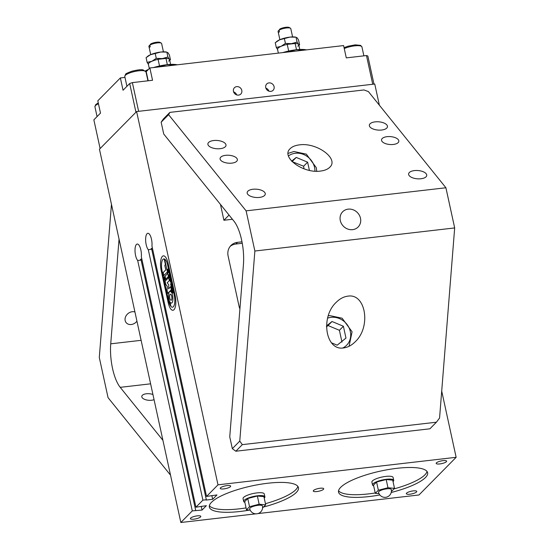 <?xml version="1.0" encoding="UTF-8"?>
<svg xmlns="http://www.w3.org/2000/svg" width="550" height="550" viewBox="0 0 550 550"><rect width="100%" height="100%" fill="white"/><g stroke="black" fill="none" stroke-linecap="round" stroke-linejoin="round"><path stroke-width="0.82" d="M141.838 259.098L140.532 259.249A8.683 3.059 -96.6 0 0 141.116 260.088L137.686 260.487A8.683 3.059 83.4 0 1 135.018 250.958A8.683 3.059 83.4 0 1 137.218 244.049A8.683 3.059 83.4 0 1 140.367 248.105A8.683 3.059 83.4 0 1 141.336 256.788L195.938 507.196L206.36 505.691L202.042 510.063L192.287 510.895L137.686 260.487M152.46 248.332L151.147 248.483A8.683 3.059 -96.6 0 0 151.738 249.322L148.301 249.721A8.683 3.059 83.4 0 1 145.64 240.199A8.683 3.059 83.4 0 1 147.833 233.289A8.683 3.059 83.4 0 1 150.982 237.346A8.683 3.059 83.4 0 1 151.951 246.022L206.553 496.43L216.975 494.931L212.664 499.304L211.839 495.522M201.218 506.289L202.042 510.063M212.664 499.304L206.002 500.074L206.333 499.737L151.738 249.322M206.333 499.737L202.902 500.136L148.301 249.721M161.226 270.696A11.399 4.015 83.4 0 1 163.398 255.846A11.399 4.015 83.4 0 1 168.19 263.636L175.127 295.426A11.399 4.015 83.4 0 1 172.947 310.276A11.399 4.015 83.4 0 1 168.156 302.486L161.226 270.696A11.399 4.015 83.4 0 1 163.398 255.846A11.399 4.015 83.4 0 1 168.19 263.636L175.127 295.426A11.399 4.015 83.4 0 1 172.947 310.276A11.399 4.015 83.4 0 1 168.156 302.486L161.226 270.696M141.116 260.088L195.718 510.496M379.376 105.201L374.756 84.033L136.613 111.554L99.454 149.229L180.84 522.5L192.287 510.895M379.851 494.952A45.588 11.633 -12.3 0 1 338.532 492.147A45.588 11.633 -12.3 0 1 340.691 487.334A45.588 11.633 -12.3 0 1 388.905 469.466A45.588 11.633 -12.3 0 1 427.618 472.725A45.588 11.633 -12.3 0 1 391.215 492.477M338.546 490.751A45.588 11.633 167.7 0 0 375.224 492.979M393.944 488.936A45.588 11.633 167.7 0 0 427.02 471.46M249.466 510.098A45.588 11.633 -12.3 0 1 209.364 507.079A45.588 11.633 -12.3 0 1 211.53 502.267A45.588 11.633 -12.3 0 1 259.738 484.392A45.588 11.633 -12.3 0 1 298.457 487.651A45.588 11.633 -12.3 0 1 263.539 507.018M209.378 505.677A45.588 11.633 167.7 0 0 246.063 507.911M265.437 503.683A45.588 11.633 167.7 0 0 297.859 486.386M239.917 308.88A13.028 11.729 -135.4 0 1 239.071 306.295L228.119 256.046A13.028 11.729 -135.4 0 1 230.952 245.499A13.028 11.729 -135.4 0 1 237.545 242.344L241.993 241.828M230.168 246.386A13.028 11.729 -135.4 0 1 235.888 244.028L242.261 243.286M136.613 111.554L217.999 484.825L456.143 457.304L441.712 391.098M257.847 513.597L418.983 494.973L456.143 457.304M202.902 500.136L195.938 507.196M217.999 484.825L206.553 496.43M255.798 513.837L180.84 522.5M220.488 487.816A5.335 1.361 -12.3 0 1 226.133 485.726A5.335 1.361 -12.3 0 1 230.663 486.111A5.335 1.361 -12.3 0 1 225.741 488.579A5.335 1.361 -12.3 0 1 220.234 488.379A5.335 1.361 -12.3 0 1 220.488 487.816M406.574 493.13A5.335 1.361 -12.3 0 1 412.218 491.04A5.335 1.361 -12.3 0 1 416.749 491.418A5.335 1.361 -12.3 0 1 411.826 493.886A5.335 1.361 -12.3 0 1 406.319 493.694A5.335 1.361 -12.3 0 1 406.574 493.13M313.528 490.476A5.335 1.361 -12.3 0 1 319.172 488.379A5.335 1.361 -12.3 0 1 323.709 488.764A5.335 1.361 -12.3 0 1 318.78 491.232A5.335 1.361 -12.3 0 1 313.28 491.04A5.335 1.361 -12.3 0 1 313.528 490.476M436.432 462.859A5.335 1.361 -12.3 0 1 442.076 460.769A5.335 1.361 -12.3 0 1 446.607 461.147A5.335 1.361 -12.3 0 1 441.684 463.616A5.335 1.361 -12.3 0 1 436.178 463.423A5.335 1.361 -12.3 0 1 436.432 462.859M190.63 518.093A5.335 1.361 -12.3 0 1 196.274 515.996A5.335 1.361 -12.3 0 1 200.805 516.381A5.335 1.361 -12.3 0 1 195.883 518.849A5.335 1.361 -12.3 0 1 190.376 518.657A5.335 1.361 -12.3 0 1 190.63 518.093M236.672 94.902A4.489 4.042 44.6 0 0 233.599 91.877M236.699 86.632A4.489 4.042 -135.4 0 1 241.306 89.107A4.489 4.042 -135.4 0 1 240.817 94.022A4.489 4.042 -135.4 0 1 234.788 93.748A4.489 4.042 -135.4 0 1 234.431 87.718A4.489 4.042 -135.4 0 1 236.699 86.632M268.957 91.176A4.489 4.042 44.6 0 0 265.891 88.144M268.991 82.899A4.489 4.042 -135.4 0 1 273.597 85.374A4.489 4.042 -135.4 0 1 273.109 90.289A4.489 4.042 -135.4 0 1 267.073 90.014A4.489 4.042 -135.4 0 1 266.716 83.985A4.489 4.042 -135.4 0 1 268.991 82.899M373.966 84.123L367.833 55.99L366.479 55.55L372.742 84.267L138.627 111.32L132.371 82.61L129.69 83.517L135.946 112.228L100.114 148.555L93.858 119.838L100.492 113.114L97.811 100.808L120.368 77.935L124.981 77.406M366.479 55.55L346.294 57.881L343.613 45.574L149.868 67.973L152.549 80.279L132.371 82.61M129.69 83.517L123.049 90.241L120.368 77.935M147.943 80.809L145.991 71.871L143.034 69.877C141.364 69.383 137.624 69.836 131.821 71.246C127.394 72.916 125.317 73.934 125.579 74.298L124.781 76.498A10.856 2.771 -12.3 0 1 125.297 75.35A10.856 2.771 -12.3 0 1 136.771 71.094A10.856 2.771 -12.3 0 1 145.991 71.871A11.942 3.046 167.7 0 0 146.218 71.672L149.868 67.973M168.795 271.26L168.967 271.982L168.162 272.793L168.004 272.064L168.795 271.542M168.128 272.202L168.774 271.549M168.162 272.69L168.046 272.147M168.719 275.137L169.428 274.478L169.208 273.089L169.613 274.918L168.816 275.708L168.644 274.993L169.414 274.484L169.208 273.103M168.802 275.619L168.678 275.076M169.943 276.54L170.129 277.269L169.352 277.771L170.273 277.991L169.799 279.744L170.445 278.726L170.596 279.448L169.792 280.259L170.088 278.059L169.153 277.344L169.964 276.753M169.228 277.489L169.984 276.746M169.269 277.853L169.194 277.427M170.088 278.059L169.29 277.853M169.785 280.143L170.108 278.059M170.424 278.733L169.819 279.737M170.101 280.816L170.651 281.971L170.864 280.775L170.61 280.294L170.101 280.816M170.363 282.019L170.885 280.775L170.301 280.363M170.046 280.658L170.617 280.074L170.947 281.662L170.369 282.239L170.259 280.067M170.72 282.26L170.026 280.658M170.741 282.26L170.39 282.232M170.528 283.628L171.572 283.8L171.098 284.914L171.799 284.831L171.201 286.66L171.016 285.883L171.586 284.976L170.961 285.546L170.782 284.804L171.346 283.938L170.686 284.357L170.528 283.628M170.686 284.254L170.569 283.738M171.346 283.938L170.906 284.962M170.947 285.471L170.823 284.914M171.112 286L171.566 284.976M171.188 286.564L171.057 285.959M171.098 284.914L171.799 284.831M170.61 283.827L171.572 283.8M171.944 290.146L172.989 290.317L172.514 291.431L173.216 291.349L172.611 293.184L172.989 291.493L172.37 292.077L172.762 290.455L172.109 290.874L171.958 290.146M172.102 290.771L171.992 290.256M172.762 290.455L172.343 291.445M172.37 291.988L172.246 291.431M172.989 291.493L172.556 292.518M172.611 293.081L172.473 292.476M172.514 291.431L173.216 291.349M172.033 290.345L172.989 290.317M171.236 286.887L172.281 287.059L171.806 288.173L172.507 288.09L171.909 289.919L171.731 289.142L172.301 288.234L171.669 288.805L171.49 288.062L172.074 287.196L171.407 287.602L171.249 286.887M171.394 287.512L171.284 286.997M171.593 288.221L172.054 287.196M171.662 288.729L171.538 288.173M172.281 288.234L171.841 289.224M171.896 289.822L171.765 289.218M171.806 288.173L172.507 288.09M171.318 287.086L172.281 287.059M169.723 275.66L169.888 276.176L169.077 276.98L168.919 276.251L169.73 275.447M168.994 276.396L169.744 275.653M169.077 276.877L168.953 276.334M167.42 269.383L167.681 270.236L168.382 269.273L168.534 269.995L167.743 270.524L168.101 271.322L167.585 269.204M167.901 271.487L167.441 269.383M167.619 270.16L168.396 269.479M172.487 307.216L172.507 307.216A9.171 3.231 -96.6 0 0 172.507 307.216A9.171 3.231 -96.6 0 0 174.261 295.268L167.695 265.176A9.171 3.231 -96.6 0 0 164.629 259.091L169.324 280.637L167.228 282.762L168.809 284.873L168.554 288.846L170.651 286.715L172.549 295.433A5.899 2.076 83.4 0 1 171.428 303.119A5.899 2.076 83.4 0 1 169.971 301.957L170.947 306.433A9.171 3.231 -96.6 0 0 172.487 307.216A9.171 3.231 -96.6 0 0 174.24 295.268L167.674 265.176A9.171 3.231 -96.6 0 0 164.649 259.084L164.629 259.091M164.154 277.097L164.711 276.533L165.371 279.572L164.814 280.143L164.154 277.097L164.711 276.547M164.835 280.122L164.175 277.097M171.098 300.293L171.119 300.293A3.059 1.079 -96.6 0 0 171.119 300.293A3.059 1.079 -96.6 0 0 171.841 297.131A3.059 1.079 -96.6 0 0 170.417 294.216A3.059 1.079 -96.6 0 0 170.411 294.222A3.059 1.079 -96.6 0 0 170.122 294.367A3.059 1.079 -96.6 0 0 169.737 297.798A3.059 1.079 -96.6 0 0 171.098 300.293A3.059 1.079 -96.6 0 0 171.82 297.131A3.059 1.079 -96.6 0 0 170.397 294.222L170.417 294.216M168.554 288.846L170.658 286.729M169.971 301.957L169.991 301.957A5.899 2.076 83.4 0 0 171.435 303.119M170.988 290.091L167.709 293.411L167.049 290.373L167.303 286.406L165.722 284.295L165.055 281.256L168.334 277.929L168.094 276.815L165.701 279.242L165.034 276.203L167.434 273.776L167.097 272.257L163.824 275.577L163.157 272.539L165.784 269.885L164.787 265.32L165.44 264.66L164.196 258.926A9.171 3.231 -96.6 0 0 163.824 258.906A9.171 3.231 -96.6 0 0 162.071 270.861L168.63 300.953A9.171 3.231 -96.6 0 0 170.383 305.669L168.946 299.083A5.899 2.076 83.4 0 1 170.081 291.397A5.899 2.076 83.4 0 1 171.524 292.559L171.009 290.084L171.545 292.559M170.404 305.669L168.967 299.083A5.899 2.076 83.4 0 1 170.074 291.397M167.729 293.397L167.069 290.373L167.324 286.399L165.743 284.288L165.076 281.249L168.355 277.929L168.094 276.815M165.715 279.228L165.055 276.203L167.447 273.776L167.097 272.257M163.838 275.564L163.178 272.539L165.804 269.878L164.808 265.32L165.461 264.653L164.209 258.926A9.171 3.231 -96.6 0 0 163.838 258.906A9.171 3.231 -96.6 0 0 163.831 258.906L163.838 258.906M159.521 65.966L158.07 59.311L165.983 58.396L167.344 64.659M165.983 58.396A10.856 2.771 -12.3 0 1 169.579 59.634L170.617 64.405M149.304 68.544L148.369 64.261A10.856 2.771 -12.3 0 1 158.07 59.311M150.707 54.608L148.899 46.317A6.511 1.664 -12.3 0 1 148.899 46.111L150.019 44.928M161.308 43.161L160.078 42.426A5.424 1.382 167.7 0 0 155.829 42.343A5.424 1.382 167.7 0 0 150.721 43.952L149.896 45.1A6.511 1.664 -12.3 0 1 156.049 43.079A6.511 1.664 -12.3 0 1 161.308 43.161A6.511 1.664 -12.3 0 1 161.624 43.539L163.433 51.831M149.896 45.1L150.253 46.743A6.511 1.664 167.7 0 0 149.263 47.747L148.899 46.111M288.688 51.04L287.238 44.385L295.144 43.471L296.512 49.734M295.144 43.471A10.856 2.771 -12.3 0 1 298.746 44.708L299.784 49.479M278.355 53.123L277.53 49.335A10.856 2.771 -12.3 0 1 287.238 44.385M279.874 39.682L278.059 31.384A6.511 1.664 -12.3 0 1 278.066 31.178L279.187 30.003M290.469 28.229L289.238 27.5A5.424 1.382 167.7 0 0 284.996 27.411A5.424 1.382 167.7 0 0 279.888 29.026L279.063 30.174A6.511 1.664 -12.3 0 1 285.216 28.153A6.511 1.664 -12.3 0 1 290.469 28.229A6.511 1.664 -12.3 0 1 290.792 28.614L292.6 36.905M279.063 30.174L279.421 31.811A6.511 1.664 167.7 0 0 278.424 32.821L278.066 31.178M145.461 70.895A19.539 4.984 -12.3 0 1 148.149 69.561A19.539 4.984 -12.3 0 1 148.411 69.444L145.502 70.936M153.608 67.54A19.539 4.984 -12.3 0 1 166.87 64.714A19.539 4.984 -12.3 0 1 177.251 64.804M176.234 64.921L166.87 64.714L158.056 67.024M282.776 52.607A19.539 4.984 -12.3 0 1 296.031 49.789A19.539 4.984 -12.3 0 1 306.419 49.878M305.394 49.995L296.031 49.789L287.217 52.099M147.029 56.856L147.84 56.203A10.856 2.771 -12.3 0 1 150.459 54.718A10.856 2.771 -12.3 0 1 160.861 52.023A10.856 2.771 -12.3 0 1 166.705 52.092L160.861 52.023L150.459 54.718L146.094 57.647L147.125 62.384L151.896 61.277A10.856 2.771 167.7 0 0 148.576 64.639L147.125 62.384M168.678 61.133A10.856 2.771 167.7 0 0 169.373 59.256A10.856 2.771 167.7 0 0 162.291 58.589A10.856 2.771 167.7 0 0 151.896 61.277L156.269 58.341L162.291 58.589L167.915 56.994L169.373 59.256L170.424 59.689L169.723 60.287M170.424 59.689L169.393 54.959L167.942 52.697L166.884 52.264L167.915 56.994M155.231 53.611L156.269 58.341M276.196 41.924L277.007 41.277A10.856 2.771 -12.3 0 1 279.627 39.786A10.856 2.771 -12.3 0 1 290.022 37.098A10.856 2.771 -12.3 0 1 295.873 37.166L290.022 37.098L279.627 39.786L275.254 42.721L276.286 47.451L281.057 46.351A10.856 2.771 167.7 0 0 277.743 49.713L276.286 47.451M297.839 46.2A10.856 2.771 167.7 0 0 298.533 44.33A10.856 2.771 167.7 0 0 291.459 43.656A10.856 2.771 167.7 0 0 281.057 46.351L285.429 43.416L291.459 43.656L297.082 42.068L298.533 44.33L299.592 44.756L298.884 45.361M299.592 44.756L298.561 40.026L297.103 37.764L296.051 37.338L297.082 42.068M284.398 38.686L285.429 43.416M250.03 508.028A6.511 1.664 -12.3 0 1 258.074 505.312A6.511 1.664 -12.3 0 1 262.446 505.945A6.511 6.511 0 0 1 257.469 513.693A6.511 6.511 0 0 1 249.721 508.716A6.511 1.664 -12.3 0 1 250.03 508.028M264.22 498.114A10.856 2.771 167.7 0 0 264.385 497.963A10.856 2.771 167.7 0 0 264.901 496.815A10.856 2.771 167.7 0 0 253.701 496.416A10.856 2.771 167.7 0 0 243.684 501.442A10.856 2.771 167.7 0 0 244.846 502.342M246.476 509.816L244.688 501.614L247.754 498.506L257.359 496.018L263.897 496.636L265.684 504.845L259.146 504.226L249.542 506.708L246.476 509.816L250.222 510.173M243.684 501.442L243.059 498.568A10.856 2.771 -12.3 0 1 253.076 493.549A10.856 2.771 -12.3 0 1 264.275 493.941L264.901 496.815M247.754 498.506L249.542 506.708M257.359 496.018L259.146 504.226M262.563 507.966L265.684 504.845M378.854 491.549A6.511 1.664 -12.3 0 1 386.897 488.826A6.511 1.664 -12.3 0 1 391.27 489.459A6.511 6.511 0 0 1 386.293 497.207A6.511 6.511 0 0 1 378.544 492.236A6.511 1.664 -12.3 0 1 378.854 491.549M393.044 481.635A10.856 2.771 167.7 0 0 393.209 481.477A10.856 2.771 167.7 0 0 393.724 480.329A10.856 2.771 167.7 0 0 382.525 479.937A10.856 2.771 167.7 0 0 372.515 484.956A10.856 2.771 167.7 0 0 373.67 485.856M375.299 493.329L373.512 485.127L376.578 482.02L386.183 479.538L392.721 480.157L394.515 488.359L387.97 487.74L378.366 490.229L375.299 493.329L379.046 493.687M372.515 484.956L371.889 482.082A10.856 2.771 -12.3 0 1 381.899 477.063A10.856 2.771 -12.3 0 1 393.099 477.462L393.724 480.329M376.578 482.02L378.366 490.229M386.183 479.538L387.97 487.74M391.387 491.48L394.515 488.359M225.589 155.327A8.683 3.96 -175.5 0 1 237.387 159.912A8.683 3.96 -175.5 0 1 228.415 163.178A8.683 3.96 -175.5 0 1 220.069 158.537A8.683 3.96 -175.5 0 1 225.589 155.327M387.042 136.668A8.683 3.96 -175.5 0 1 398.839 141.254A8.683 3.96 -175.5 0 1 389.868 144.512A8.683 3.96 -175.5 0 1 381.528 139.879A8.683 3.96 -175.5 0 1 387.042 136.668M375.114 121.866A9.096 4.146 -175.5 0 1 387.468 126.665A9.096 4.146 -175.5 0 1 378.077 130.082A9.096 4.146 -175.5 0 1 369.339 125.228A9.096 4.146 -175.5 0 1 375.114 121.866M252.931 189.255A9.096 4.146 -175.5 0 1 265.279 194.054A9.096 4.146 -175.5 0 1 255.887 197.471A9.096 4.146 -175.5 0 1 247.156 192.617A9.096 4.146 -175.5 0 1 252.931 189.255M213.661 140.525A9.096 4.146 -175.5 0 1 226.009 145.331A9.096 4.146 -175.5 0 1 216.617 148.741A9.096 4.146 -175.5 0 1 207.886 143.887A9.096 4.146 -175.5 0 1 213.661 140.525M414.384 170.596A9.096 4.146 -175.5 0 1 426.738 175.395A9.096 4.146 -175.5 0 1 417.347 178.812A9.096 4.146 -175.5 0 1 408.609 173.958A9.096 4.146 -175.5 0 1 414.384 170.596M161.157 122.203L163.377 118.972L169.874 112.386L168.589 114.668L161.157 122.203L163.735 134.028L233.949 221.155A32.567 11.481 83.4 0 1 243.43 264.66L229.756 436.837L232.334 448.656L239.766 441.121L254.87 251.027L454.671 227.934L439.567 418.027L436.411 422.207L242.316 444.641L235.819 451.227L429.914 428.794L436.411 422.207M348.157 209.144A10.856 9.776 -135.4 0 1 359.301 215.126A10.856 9.776 -135.4 0 1 358.119 227.019A10.856 9.776 -135.4 0 1 352.626 229.653A10.856 9.776 -135.4 0 1 341.481 223.664A10.856 9.776 -135.4 0 1 342.664 211.771A10.856 9.776 -135.4 0 1 348.157 209.144M347.786 296.168C365.736 292.944 371.326 326.782 355.307 341.701C351.684 345.317 347.806 347.394 343.674 347.916C325.724 351.141 320.134 317.309 336.153 302.383C339.776 298.767 343.654 296.697 347.786 296.168M299.406 144.877C316.793 142.223 339.336 158.868 329.746 167.276C327.697 169.297 324.617 170.562 320.512 171.064C303.126 173.711 280.576 157.066 290.166 148.658C292.215 146.637 295.295 145.379 299.406 144.877M232.437 219.278L223.912 220.261L229.041 215.064M223.912 220.261L220.461 204.421M235.819 451.227L232.334 448.656M239.766 441.121L242.316 444.641M169.874 112.386L363.969 89.953L368.39 91.575L445.913 187.763L454.671 227.934M445.913 187.763L246.111 210.856L168.589 114.668M254.87 251.027L246.111 210.856M154.055 399.664A7.219 3.293 -175.5 0 1 142.257 397.788A7.219 3.293 -175.5 0 1 141.776 396.44A7.219 3.293 -175.5 0 1 145.674 393.869A7.219 3.293 -175.5 0 1 152.934 394.508M136.943 321.179A7.219 5.899 -38.9 0 1 126.149 322.644A7.219 5.899 -38.9 0 1 125.056 318.89A7.219 5.899 -38.9 0 1 134.929 311.946M111.458 204.284L99.289 357.466L108.047 397.629L170.514 475.145M162.924 440.337L120.209 387.337A32.567 11.481 83.4 0 1 110.729 343.826L119.047 239.092M326.466 325.964L332.007 321.502L343.393 326.253L345.971 338.092L337.171 345.18L331.382 342.76M341.99 342.127L339.405 330.289L328.027 325.538L326.452 326.837M328.027 325.538L332.007 321.502M339.405 330.289L343.393 326.253M291.617 161.143L296.23 157.424L307.615 162.174L309.409 170.39M303.978 168.836L303.634 166.217L292.064 161.618M292.249 161.459L296.23 157.424M303.634 166.217L307.615 162.174M237.545 242.344L235.888 244.028M146.218 71.672L148.204 80.781M98.264 102.905L95.721 104.569L94.923 106.769A10.856 2.771 -12.3 0 1 95.439 105.621A10.856 2.771 -12.3 0 1 98.457 103.778M344.259 48.551A10.856 2.771 -12.3 0 1 355.403 45.781A10.856 2.771 -12.3 0 1 361.941 46.915L363.887 55.852M110.729 343.826L141.116 340.319M120.209 387.337L150.604 383.824M327.559 318.196A16.933 15.249 -135.4 0 1 350.329 331.519A16.933 15.249 -135.4 0 1 342.767 347.992M288.434 155.932A16.933 15.249 -135.4 0 1 314.559 167.447A16.933 15.249 -135.4 0 1 314.937 171.174M124.781 76.498L126.919 86.316M94.923 106.769L97.061 116.593M344.073 47.671L347.765 46.282L355.252 44.859L360.601 45.375L361.941 46.915M349.071 346.287L352.082 331.774L342.114 318.209L329.746 315.597L328.226 315.858M316.738 171.243L316.305 167.695L306.336 154.131L293.968 151.518L288.076 153.395"/></g></svg>
